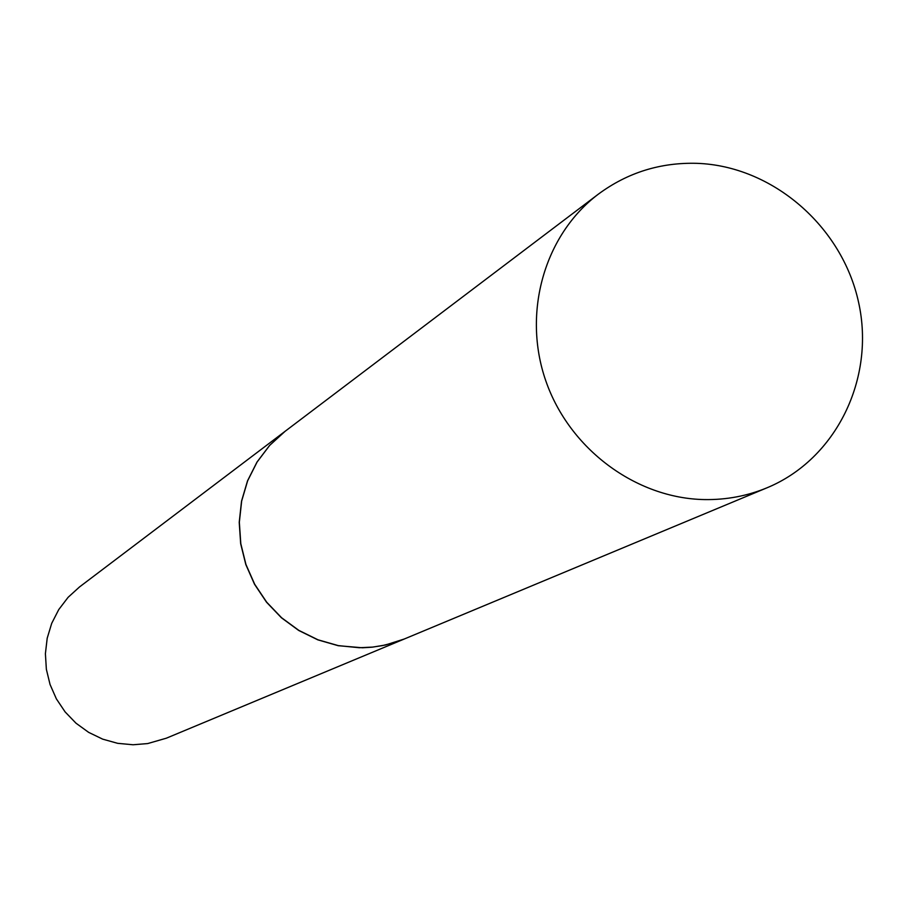 <?xml version="1.0" encoding="UTF-8"?>
<svg xmlns="http://www.w3.org/2000/svg" width="908" height="908" viewBox="0 0 908 908"><rect width="100%" height="100%" fill="white"/><g stroke="black" fill="none" stroke-linecap="round" stroke-linejoin="round"><path stroke-width="1.36" d="M704.687 499.582C635.94 498.503 569.293 448.938 545.787 380.793C522.1 312.692 544.425 234.786 598.349 194.153C627.553 172.577 660.457 162.305 697.049 163.338C772.447 165.982 842.181 226.319 858.605 302.421C875.494 378.42 836.268 459.108 767.056 487.778C747.261 495.972 726.479 499.899 704.687 499.582M767.056 487.778L404.389 638.96L395.128 642.365L382.347 645.622L372.541 647.098L359.296 647.733L338.355 645.633L317.982 639.8L298.846 630.39L281.548 617.712L266.657 602.152L254.671 584.23L245.943 564.504L240.79 543.62L239.337 522.248L241.653 501.068L247.646 480.775L257.1 462.002L269.721 445.34L285.089 431.311L598.349 194.153M404.321 638.994L385.435 645.009L372.405 647.154L362.485 647.779L338.219 645.702L317.845 639.856L298.709 630.458L281.423 617.769L266.543 602.22L254.546 584.298L245.83 564.572L240.665 543.699L239.224 522.327L241.539 501.148L247.521 480.865L256.987 462.093L269.597 445.431L285.033 431.368M404.242 639.028L166.38 738.181L147.686 743.573L133.079 744.764L117.654 743.323L102.683 739.146L88.643 732.359L75.988 723.188L65.115 711.906L56.375 698.876L50.065 684.53L46.365 669.31L45.4 653.703L47.193 638.233L51.699 623.365L58.748 609.586L68.111 597.316L79.507 586.954L284.964 431.414"/></g></svg>

